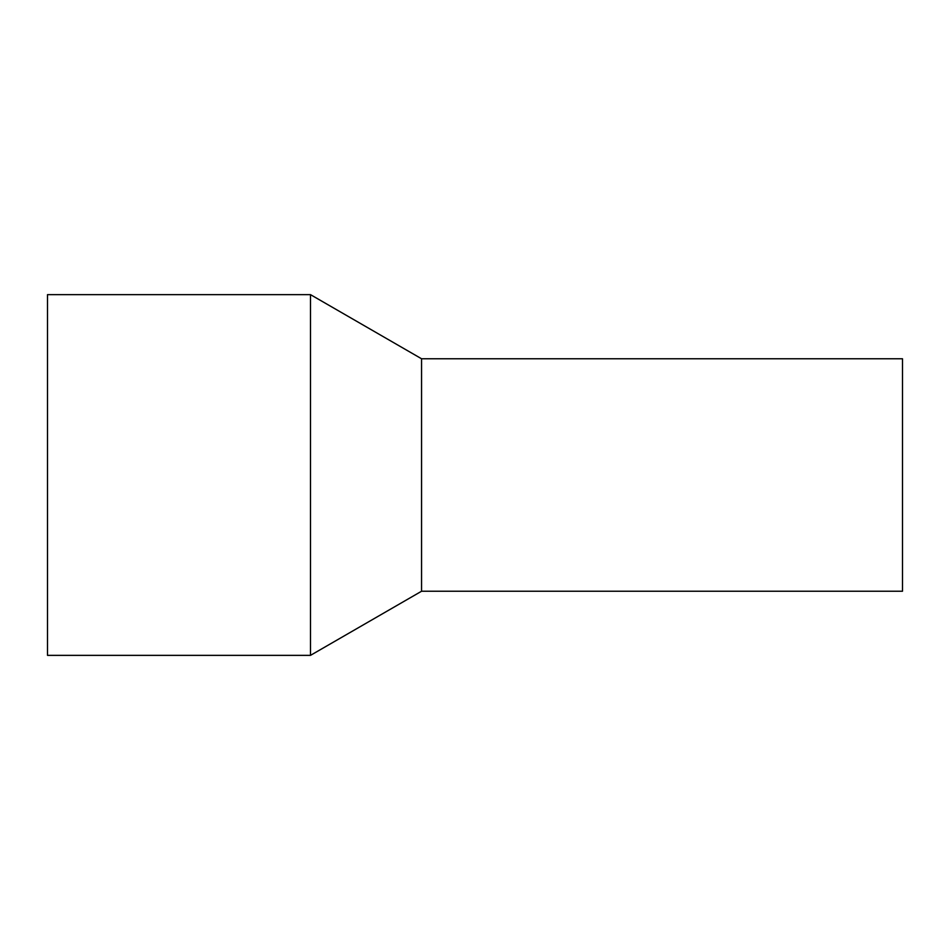 <?xml version="1.0" encoding="UTF-8"?>
<svg xmlns="http://www.w3.org/2000/svg" width="950" height="950" viewBox="0 0 950 950"><rect width="100%" height="100%" fill="white"/><g stroke="black" fill="none" stroke-linecap="round" stroke-linejoin="round"><path stroke-width="1.43" d="M902.5 373.006L902.5 591.232L421.562 591.232L421.562 373.006L421.562 591.232L310.496 655.357L310.496 294.642L421.562 358.767L421.562 373.006L421.562 358.767L902.5 358.767L902.5 373.006M310.496 294.642L47.5 294.642L47.5 655.357L310.496 655.357"/></g></svg>

